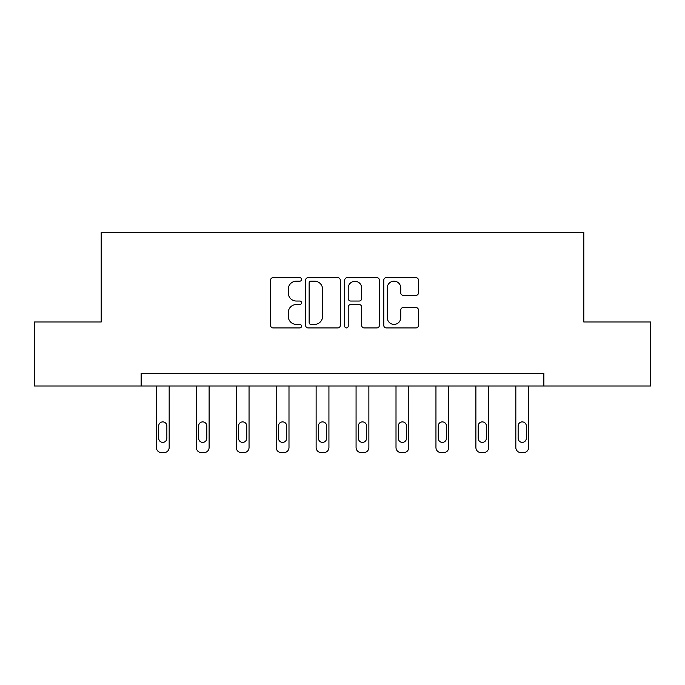 <?xml version="1.0" encoding="UTF-8"?>
<svg xmlns="http://www.w3.org/2000/svg" width="685" height="685" viewBox="0 0 685 685"><rect width="100%" height="100%" fill="white"/><g stroke="black" fill="none" stroke-linecap="round" stroke-linejoin="round"><path stroke-width="1.03" d="M301.537 279.42A1.755 1.755 0 0 0 299.782 277.665L273.075 277.665A2.509 2.509 0 0 0 270.566 280.174L270.566 325.409A2.509 2.509 0 0 0 273.075 327.918L299.782 327.918A1.755 1.755 0 0 0 301.537 326.163A1.755 1.755 0 0 0 299.782 324.399L296.322 324.399A8.04 8.04 0 0 1 288.282 316.359L288.282 312.591A8.04 8.04 0 0 1 296.322 304.551L299.782 304.551A1.755 1.755 0 0 0 301.537 302.787A1.755 1.755 0 0 0 299.782 301.032L296.322 301.032A8.04 8.04 0 0 1 288.282 292.992L288.282 289.224A8.04 8.04 0 0 1 296.322 281.175L299.782 281.175A1.755 1.755 0 0 0 301.537 279.42M415.941 295.381A2.509 2.509 0 0 0 418.458 292.863L418.458 280.174A2.509 2.509 0 0 0 415.941 277.665L386.289 277.665A2.509 2.509 0 0 0 383.78 280.174L383.78 325.409A2.509 2.509 0 0 0 386.289 327.918L415.941 327.918A2.509 2.509 0 0 0 418.458 325.409L418.458 310.082A2.509 2.509 0 0 0 415.941 307.565L403.251 307.565A2.509 2.509 0 0 0 400.742 310.082L400.742 317.677A6.722 6.722 0 0 1 394.021 324.399A6.722 6.722 0 0 1 387.29 317.677L387.29 287.906A6.722 6.722 0 0 1 394.021 281.175A6.722 6.722 0 0 1 400.742 287.906L400.742 292.863A2.509 2.509 0 0 0 403.251 295.381L415.941 295.381M141.136 385.998L34.25 385.998L34.25 321.993L101.2 321.993L101.2 232.386L583.8 232.386L583.8 321.993L650.75 321.993L650.75 385.998L543.864 385.998L543.864 373.197L141.136 373.197L141.136 385.998L543.864 385.998M340.299 280.174A2.509 2.509 0 0 0 337.791 277.665L308.13 277.665A2.509 2.509 0 0 0 305.621 280.174L305.621 325.409A2.509 2.509 0 0 0 308.13 327.918L337.791 327.918A2.509 2.509 0 0 0 340.299 325.409L340.299 280.174M347.209 277.665L376.87 277.665A2.509 2.509 0 0 1 379.379 280.174L379.379 325.409A2.509 2.509 0 0 1 376.87 327.918L364.172 327.918A2.509 2.509 0 0 1 361.663 325.409L361.663 307.06A2.509 2.509 0 0 0 359.145 304.551L350.729 304.551A2.509 2.509 0 0 0 348.22 307.06L348.22 326.163A1.755 1.755 0 0 1 346.456 327.918A1.755 1.755 0 0 1 344.701 326.163L344.701 280.174A2.509 2.509 0 0 1 347.209 277.665M310.896 281.175A1.755 1.755 0 0 0 309.14 282.939L309.14 322.644A1.755 1.755 0 0 0 310.896 324.399L314.543 324.399A8.04 8.04 0 0 0 322.584 316.359L322.584 289.224A8.04 8.04 0 0 0 314.543 281.175L310.896 281.175M361.663 288.025A6.722 6.722 0 0 0 354.941 281.304A6.722 6.722 0 0 0 348.22 288.025L348.22 298.523A2.509 2.509 0 0 0 350.729 301.032L359.145 301.032A2.509 2.509 0 0 0 361.663 298.523L361.663 288.025M169.169 385.998L169.169 447.493A5.12 5.12 149.4 0 1 164.049 452.614L161.489 452.614A5.12 5.12 149.4 0 1 156.368 447.493L156.368 385.998M166.866 438.28L166.866 425.984A4.093 4.093 149.4 0 0 162.773 421.892A4.093 4.093 149.4 0 0 158.68 425.984L158.68 438.28A4.093 4.093 149.4 0 0 162.773 442.373A4.093 4.093 149.4 0 0 166.866 438.28M209.113 385.998L209.113 447.493A5.12 5.12 149.4 0 1 203.993 452.614L201.433 452.614A5.12 5.12 149.4 0 1 196.312 447.493L196.312 385.998M206.81 438.28L206.81 425.984A4.093 4.093 149.4 0 0 202.709 421.892A4.093 4.093 149.4 0 0 198.616 425.984L198.616 438.28A4.093 4.093 149.4 0 0 202.709 442.373A4.093 4.093 149.4 0 0 206.81 438.28M249.049 385.998L249.049 447.493A5.12 5.12 149.4 0 1 243.928 452.614L241.368 452.614A5.12 5.12 149.4 0 1 236.248 447.493L236.248 385.998M246.746 438.28L246.746 425.984A4.093 4.093 149.4 0 0 242.653 421.892A4.093 4.093 149.4 0 0 238.551 425.984L238.551 438.28A4.093 4.093 149.4 0 0 242.653 442.373A4.093 4.093 149.4 0 0 246.746 438.28M288.993 385.998L288.993 447.493A5.12 5.12 149.4 0 1 283.873 452.614L281.312 452.614A5.12 5.12 149.4 0 1 276.192 447.493L276.192 385.998M286.69 438.28L286.69 425.984A4.093 4.093 149.4 0 0 282.588 421.892A4.093 4.093 149.4 0 0 278.495 425.984L278.495 438.28A4.093 4.093 149.4 0 0 282.588 442.373A4.093 4.093 149.4 0 0 286.69 438.28M328.928 385.998L328.928 447.493A5.12 5.12 149.4 0 1 323.808 452.614L321.248 452.614A5.12 5.12 149.4 0 1 316.127 447.493L316.127 385.998M326.625 438.28L326.625 425.984A4.093 4.093 149.4 0 0 322.532 421.892A4.093 4.093 149.4 0 0 318.431 425.984L318.431 438.28A4.093 4.093 149.4 0 0 322.532 442.373A4.093 4.093 149.4 0 0 326.625 438.28M368.873 385.998L368.873 447.493A5.12 5.12 149.4 0 1 363.752 452.614L361.192 452.614A5.12 5.12 149.4 0 1 356.072 447.493L356.072 385.998M366.569 438.28L366.569 425.984A4.093 4.093 149.4 0 0 362.468 421.892A4.093 4.093 149.4 0 0 358.375 425.984L358.375 438.28A4.093 4.093 149.4 0 0 362.468 442.373A4.093 4.093 149.4 0 0 366.569 438.28M408.808 385.998L408.808 447.493A5.12 5.12 149.4 0 1 403.688 452.614L401.127 452.614A5.12 5.12 149.4 0 1 396.007 447.493L396.007 385.998M406.505 438.28L406.505 425.984A4.093 4.093 149.4 0 0 402.412 421.892A4.093 4.093 149.4 0 0 398.31 425.984L398.31 438.28A4.093 4.093 149.4 0 0 402.412 442.373A4.093 4.093 149.4 0 0 406.505 438.28M448.752 385.998L448.752 447.493A5.12 5.12 149.4 0 1 443.632 452.614L441.071 452.614A5.12 5.12 149.4 0 1 435.951 447.493L435.951 385.998M446.449 438.28L446.449 425.984A4.093 4.093 149.4 0 0 442.347 421.892A4.093 4.093 149.4 0 0 438.254 425.984L438.254 438.28A4.093 4.093 149.4 0 0 442.347 442.373A4.093 4.093 149.4 0 0 446.449 438.28M488.688 385.998L488.688 447.493A5.12 5.12 149.4 0 1 483.567 452.614L481.007 452.614A5.12 5.12 149.4 0 1 475.887 447.493L475.887 385.998M486.384 438.28L486.384 425.984A4.093 4.093 149.4 0 0 482.291 421.892A4.093 4.093 149.4 0 0 478.19 425.984L478.19 438.28A4.093 4.093 149.4 0 0 482.291 442.373A4.093 4.093 149.4 0 0 486.384 438.28M528.632 385.998L528.632 447.493A5.12 5.12 149.4 0 1 523.511 452.614L520.951 452.614A5.12 5.12 149.4 0 1 515.831 447.493L515.831 385.998M526.32 438.28L526.32 425.984A4.093 4.093 149.4 0 0 522.227 421.892A4.093 4.093 149.4 0 0 518.134 425.984L518.134 438.28A4.093 4.093 149.4 0 0 522.227 442.373A4.093 4.093 149.4 0 0 526.32 438.28"/></g></svg>

